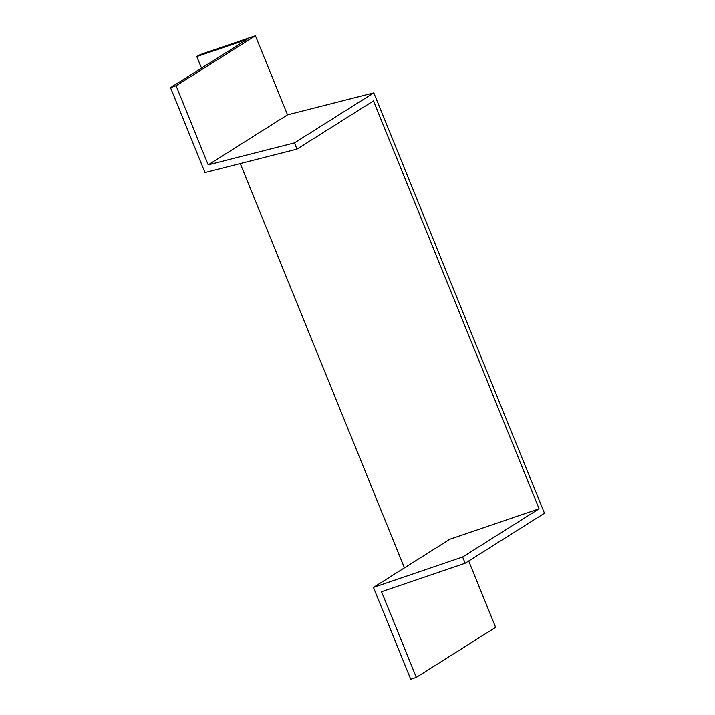 <?xml version="1.0" encoding="UTF-8"?>
<svg xmlns="http://www.w3.org/2000/svg" width="715" height="715" viewBox="0 0 715 715"><rect width="100%" height="100%" fill="white"/><g stroke="black" fill="none" stroke-linecap="round" stroke-linejoin="round"><path stroke-width="1.07" d="M287.537 114.847L208.208 164.852L176.087 85.755L255.416 35.75L287.537 114.847L373.802 92.87L294.473 142.875L208.208 164.852M462.623 556.985L539.101 508.785L449.905 539.19L373.436 587.399L462.623 556.985L465.152 563.214L381.542 591.725L416.309 677.346L495.638 627.341L468.691 560.98M373.436 587.399L410.732 679.25L416.309 677.346M255.416 35.75L205.214 52.865A14.184 1.43 -22.1 0 0 198.958 55.207L196.813 56.557L201.514 68.122M465.152 563.214L544.481 513.209L373.802 92.87M240.267 163.556L404.431 567.862M539.101 508.785L373.471 100.895L297.002 149.104L294.473 142.875M176.087 85.755L170.519 87.659L246.988 39.45L196.813 56.557M170.519 87.659L204.982 172.547L297.002 149.104"/></g></svg>
